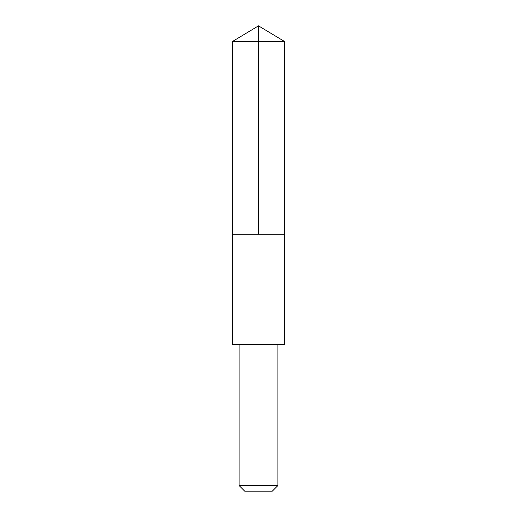 <?xml version="1.0" encoding="UTF-8"?>
<svg xmlns="http://www.w3.org/2000/svg" width="517" height="517" viewBox="0 0 517 517"><rect width="100%" height="100%" fill="white"/><g stroke="black" fill="none" stroke-linecap="round" stroke-linejoin="round"><path stroke-width="0.78" d="M257.266 234.272L284.55 234.272L284.55 41.502L232.45 41.502L232.45 234.272L284.55 234.272L284.55 344.587L232.45 344.587L232.45 234.272L257.266 234.272M284.55 344.587L232.45 344.587M277.887 344.6L277.887 485.553L239.112 485.553L239.112 344.6M277.887 485.553L272.291 491.15L244.709 491.15L239.112 485.553M258.5 234.272L258.5 25.85L232.45 41.502M258.5 25.85L284.55 41.502"/></g></svg>
